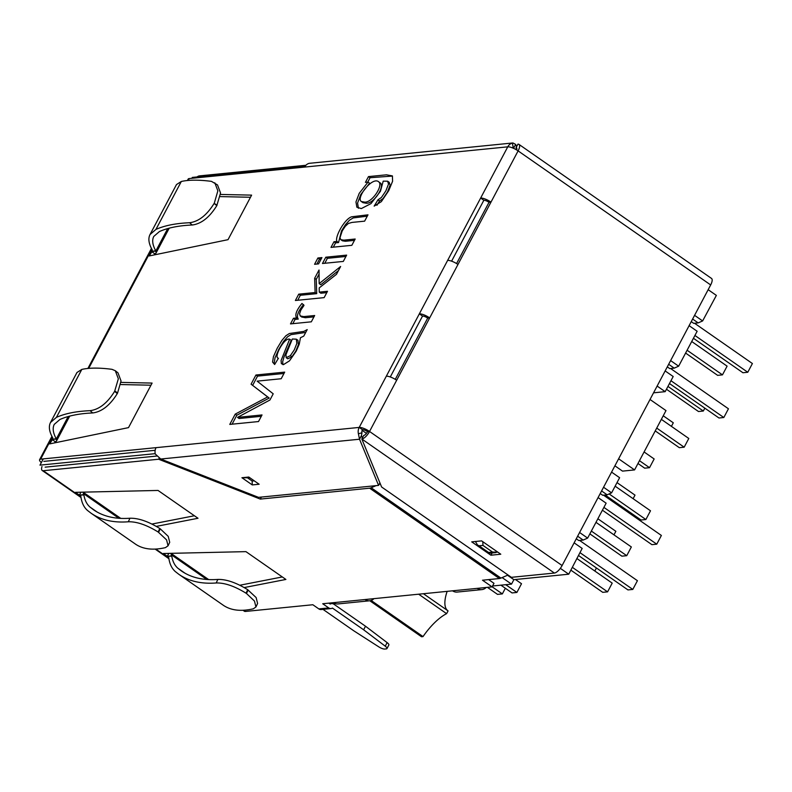 <?xml version="1.0" encoding="UTF-8"?>
<svg xmlns="http://www.w3.org/2000/svg" width="792" height="792" viewBox="0 0 792 792"><rect width="100%" height="100%" fill="white"/><g stroke="black" fill="none" stroke-linecap="round" stroke-linejoin="round"><path stroke-width="1.19" d="M657.132 386.06L665.171 391.664L673.19 376.517L665.151 370.923M670.616 360.588L678.655 366.181L697.148 331.264L689.109 325.67M694.574 315.335L702.623 320.938L716.364 295.396L708.157 289.684M492.555 586.001L511.513 584.12L513.869 579.665L568.745 574.2L560.33 568.339M366.448 433.373L362.102 430.343M568.745 574.2L582.169 548.43L574.121 542.837M579.596 532.501L587.634 538.095L606.127 503.177L598.089 497.584M603.553 487.248L611.592 492.852L619.611 477.705L611.572 472.111M611.592 492.852L607.137 494.812L602.692 495.257L600.227 493.545M576.269 538.788L578.724 540.5L583.179 540.065L587.634 538.095M702.623 320.938L698.158 322.898L693.713 323.344L691.248 321.631M667.29 366.874L669.755 368.587L674.2 368.151L678.655 366.181M653.558 392.822L665.171 391.664M369.815 600.762L421.493 636.738A27.334 10.316 -55.2 0 0 423.027 636.58A38.897 14.682 124.8 0 1 446.599 613.652A27.334 10.316 -55.2 0 0 448.064 610.879L423.423 593.723M418.651 594.198L446.599 613.652M371.131 600.455L423.027 636.58M447.777 610.682A38.897 14.682 124.8 0 1 447.153 591.357M305.158 166.181L192.308 177.428L191.842 178.309M43.283 458.885L39.976 465.142L155.192 453.658M511.513 584.12L502.118 577.576M513.869 579.665L507.514 575.239M505.336 588.268L502.356 593.901L492.139 586.793M502.356 593.901L497.515 594.376L487.407 587.347M505.742 584.694L516.889 592.446L521.512 583.724L515.453 579.506M516.889 592.446L512.048 592.931L500.9 585.169M572.368 567.339L607.583 591.852L612.206 583.12L576.833 558.499M607.583 591.852L602.742 592.337L570.884 570.161M591.357 531.066L626.729 555.687L631.353 546.955L595.98 522.334M626.729 555.687L621.888 556.172L589.872 533.887M687.1 350.242L722.472 374.863L727.096 366.142L691.723 341.52M722.472 374.863L717.621 375.349L685.605 353.064M704.84 408.157L703.326 411.028L667.953 386.407M703.326 411.028L698.475 411.513L666.458 389.228M671.418 426.363L673.299 422.799L663.241 415.79M639.471 460.687L649.529 467.686L654.152 458.964L644.094 451.955M649.529 467.686L644.688 468.171L637.976 463.498M656.726 428.086L684.169 447.193L688.793 438.471L661.35 419.354M684.169 447.193L679.328 447.678L655.231 430.907M633.115 498.693L635.006 495.129L617.018 482.605M609.127 493.941L645.876 519.522L650.499 510.791L615.127 486.169M645.876 519.522L641.035 520.007L605.128 495.01M613.968 534.857L615.859 531.293L597.871 518.77M596.435 567.973L594.822 571.022M668.656 364.29L674.2 368.151M670.586 368.508L728.442 408.781L723.819 417.513L718.978 417.998L669.478 383.536M723.819 417.513L670.963 380.714M577.635 536.204L583.179 540.065M579.566 540.421L637.421 580.694L632.798 589.426L627.947 589.911L578.447 555.449M632.798 589.426L579.942 552.628M601.593 490.951L607.137 494.812M603.524 495.168L661.379 535.451L656.756 544.173L651.905 544.658L602.405 510.197M656.756 544.173L603.9 507.385M692.614 319.037L698.158 322.898M694.544 323.255L752.4 363.528L747.777 372.26L742.936 372.745L693.436 338.283M747.777 372.26L694.921 335.471M618.621 458.806L634.58 469.913L622.512 471.121L614.899 465.815M634.58 469.913L665.993 410.593L650.024 399.485M120.948 382.397L152.094 383.08L128.512 427.621L49.648 443.906L52.846 438.956L52.688 437.798C49.193 431.571 48.47 426.462 50.51 422.483L76.963 372.517L81.814 369.418C89.456 367.706 99.515 367.676 111.989 369.329L115.305 370.735L118.345 378.804L114.632 391.347L117.275 393.604L117.553 393.089L114.86 390.921M220.463 194.446L251.608 195.129L228.027 239.669L149.163 255.965L152.361 251.005L152.203 249.856C148.708 243.619 147.985 238.511 150.025 234.531L155.945 229.403C164.746 225.502 175.963 223.285 189.605 222.74C198.693 221.562 206.88 215.107 214.147 203.395L216.79 205.653C209.534 217.355 201.356 223.809 192.258 225.007C178.952 225.562 168.003 227.74 159.41 231.551L153.787 236.422C151.866 240.144 152.51 244.906 155.697 250.708L155.48 251.114A79.903 22.72 27.9 0 0 155.648 251.361A10.514 2.99 -152.1 0 1 156.014 253.094A10.514 2.99 -152.1 0 1 154.717 253.737L154.074 254.945M188.219 180.428L189.199 178.566L304.613 167.072A8.415 7.415 -95.7 0 1 309.157 163.34L512.909 142.956L515.642 144.391L516.592 146.688M41.313 462.617A8.415 2.396 -152.1 0 1 39.6 459.667A8.415 2.396 -152.1 0 1 40.639 459.152L359.202 427.423A8.415 7.415 84.3 0 0 358.4 433.759L359.528 439.223L160.736 459.023L258.519 497.356L378.576 485.397L379.913 482.873M358.4 433.759L361.993 432.818A4.207 3.703 -95.7 0 1 362.399 429.64A4.207 1.198 27.9 0 1 367.567 431.67L369.547 431.472A8.415 2.396 -152.1 0 0 359.202 427.423L419.334 313.85L422.532 316.077L390.288 376.962M395.267 379.358L427.7 318.107L429.68 317.909A8.415 2.396 -152.1 0 0 419.334 313.85L480.645 198.05L483.843 200.277L451.598 261.172M232.086 424.185L236.828 415.236L269.201 398.059L251.084 384.189L255.945 375.002L284.684 372.131L281.19 378.744L257.123 381.14L273.21 393.812L269.933 400.01L237.521 417.384L262.023 414.949L258.519 421.552L229.779 424.413L235.224 414.127L267.607 396.95L267.082 396.594M307.207 329.601L303.762 336.105L300.455 337.738L299.237 344.213L296.208 351.163L289.476 360.865L283.457 364.627L281.358 363.627L281.081 360.528L289.625 339.204C284.229 337.174 273.161 358.083 278.438 358.222L274.656 364.498L272.567 362.063L273.448 356.628L277.23 348.203L281.972 340.332L285.912 335.729L289.357 333.531L303.89 331.393L307.207 329.601M304.009 305.405L300.841 310.118L299.584 313.761L300.237 315.949L303.791 316.602L314.662 315.523L311.325 321.819L290.496 323.898L293.466 318.285L296.673 317.968C294.654 315.077 296.416 310.246 301.97 303.455L304.009 305.405M319.255 292.119L327.492 291.298L324.136 297.624L295.396 300.495L298.742 294.159L315.117 292.525L314.652 278.259L319.027 270.003L319.166 283.615L340.629 266.488L336.471 274.329L319.206 287.912L319.255 292.119L320.859 293.228L326.779 292.634M317.899 257.994L321.928 257.588L318.592 263.885L314.563 264.29L317.899 257.994L319.493 259.103L321.215 258.935M325.799 257.202L346.639 255.123L343.302 261.429L322.473 263.498L325.799 257.202L327.403 258.311L345.926 256.469M364.627 221.156L351.985 222.423L348.391 223.463L345.292 226.284L342.273 230.819L339.986 237.699L340.827 239.699L343.827 240.154L355.172 239.026L351.836 245.322L330.997 247.391L333.986 241.748L336.947 241.451C334.491 237.343 344.461 219.047 351.559 216.82L367.983 214.83L364.627 221.156M365.439 182.348L368.478 176.606L386.447 174.814L392.396 175.913L392.594 181.239L388.753 190.625L381.338 201.633L374.161 206.128L377.952 199.851L381.447 197.446L385.872 190.882L388.506 184.13L387.635 181.2L383.209 181.14L380.457 191.258L370.993 203.603L361.32 208.583L356.855 207.197L355.964 201.91L359.202 193.377L368.013 182.091L365.439 182.348M447.628 260.41A8.415 2.396 27.9 0 1 457.974 264.459L490.99 202.108A8.415 2.396 -152.1 0 0 480.645 198.05L507.761 146.837L304.613 167.072M456.578 263.558L489.01 202.306L490.99 202.108L518.107 150.896A8.415 2.396 -152.1 0 0 507.761 146.837A8.415 7.415 84.3 0 1 512.305 143.105L513.226 147.193A4.207 3.703 84.3 0 0 512.097 147.728M427.7 318.107A4.207 1.198 -152.1 0 0 422.532 316.077M489.01 202.306A4.207 1.198 -152.1 0 0 483.843 200.277M386.318 376.2A8.415 2.396 27.9 0 1 396.663 380.259L457.974 264.459M118.008 372.913L121.037 380.962L117.553 393.089M117.275 393.604C110.019 405.306 101.841 411.761 92.743 412.949C79.448 413.503 68.498 415.691 59.895 419.493L54.272 424.363C52.361 428.086 52.995 432.858 56.182 438.659L52.005 439.461L55.202 441.679L54.559 442.896M52.787 437.986L52.005 439.461L55.975 439.065A79.903 22.72 -152.1 0 0 56.133 439.312A10.514 2.99 27.9 0 1 56.499 441.035A10.514 2.99 27.9 0 1 55.202 441.679M114.632 391.347C107.365 403.059 99.188 409.504 90.09 410.682C76.448 411.236 65.231 413.454 56.43 417.354L50.51 422.483M220.156 196.594L250.48 197.267M155.163 450.292L43.837 461.38M120.641 384.546L150.965 385.209M508.048 575.012L500.94 578.091A12.613 4.762 -55.2 0 1 499.396 578.526L369.636 488.189A12.613 4.762 -55.2 0 0 371.181 487.763L500.94 578.091M243.689 610.256L245.411 611.454L312.84 604.741L318.849 608.919L328.739 607.929L322.73 603.751L492.089 586.882L482.506 580.209L499.396 578.526M261.37 497.069L260.301 499.089L369.636 488.189M380.299 483.813L379.16 484.308M376.061 485.644L371.181 487.763M244.332 587.545L285.892 579.447L245.936 551.638L163.3 553.509L167.3 556.291L168.835 553.38M156.44 526.363L198 518.265L158.044 490.446L75.408 492.327L79.408 495.099L80.942 492.198M159.202 458.172L158.638 459.231L260.301 499.089M158.638 459.231L43.263 470.725L80.923 496.94M492.089 586.882L493.98 583.318L488.634 579.596M322.978 609.355L353.737 630.769L378.754 646.836A5.257 1.495 -152.1 0 0 384.734 649.044L386.318 648.886A5.257 1.495 -152.1 0 0 386.971 648.569L388.852 645.005A5.257 1.495 -152.1 0 0 387.13 642.619L365.508 626.224L333.907 604.217A4.207 3.703 84.3 0 0 331.601 603.593A4.207 3.703 84.3 0 0 330.195 604.068L328.858 603.138M156.737 456.053L45.144 467.161M239.966 585.209L282.308 576.952M152.074 524.017L194.416 515.76M328.739 607.929A4.207 3.703 84.3 0 0 331.036 608.553A4.207 3.703 84.3 0 0 332.442 608.078L363.627 629.779L365.508 626.224M331.036 608.553L321.146 609.543A4.207 3.703 -95.7 0 1 318.849 608.919M170.825 553.341A10.514 3.97 124.8 0 1 171.29 554.756A79.903 30.155 -55.2 0 0 171.389 555.885L171.765 556.142C172.676 561.469 174.715 565.508 177.893 568.25L181.398 570.963C191.149 577.685 203.287 580.506 217.83 579.427C226.274 579.199 236.214 582.625 247.668 589.674L256.123 597.544L257.588 603.464L255.955 606.979M247.668 589.674L246.055 593.208L246.48 593.495L248.134 590M246.055 593.208C234.63 586.149 224.68 582.734 216.216 582.971C201.326 584.11 188.902 581.249 178.933 574.378L175.369 571.616C171.785 568.508 169.577 563.845 168.745 557.637L167.3 556.291L171.765 556.142M246.48 593.495L254.47 601.049L255.935 606.969L253.341 608.81C240.907 611.662 230.878 610.464 223.235 605.217M135.343 544.035C142.986 549.272 153.014 550.48 165.449 547.628L168.043 545.787L166.577 539.867L158.162 532.016C146.738 524.967 136.788 521.552 128.324 521.779C113.434 522.928 101.01 520.057 91.04 513.186L87.476 510.434C83.893 507.326 81.685 502.663 80.853 496.445L79.408 495.099L83.873 494.96C84.784 500.287 86.823 504.316 90.001 507.068L93.505 509.781C103.257 516.493 115.394 519.314 129.938 518.235C138.382 518.018 148.322 521.433 159.776 528.492L158.162 532.016M158.588 532.313L160.241 528.818L159.776 528.492M160.241 528.818L168.231 536.362L169.696 542.282M83.873 494.96L83.497 494.693A79.903 30.155 124.8 0 1 83.398 493.565A10.514 3.97 -55.2 0 0 82.932 492.149M217.523 184.962L220.542 193.01L216.79 205.653M217.058 205.138L214.147 203.395M150.025 234.531L176.477 184.576L181.328 181.467C188.971 179.764 199.02 179.734 211.494 181.378L217.533 184.952M214.365 202.98L217.859 190.852L214.82 182.794M197 176.963A8.415 3.178 -55.2 0 1 199.366 175.893L305.9 165.28M41.986 466.538A8.415 3.178 -55.2 0 0 42.224 470.507A8.415 3.178 -55.2 0 0 43.263 470.725M471.725 541.857L490.901 555.212L500.782 554.222L481.605 540.877L471.725 541.857M367.567 431.67A4.207 1.584 -55.2 0 1 363.706 435.432L361.815 438.996L381.615 487.001L511.375 577.328L554.38 573.052L361.815 438.996A8.415 3.178 -55.2 0 0 369.547 431.472L396.663 380.259M516.77 149.49L516.038 147.718A4.207 1.584 124.8 0 1 516.552 147.837A4.207 1.584 124.8 0 1 516.641 149.945M362.399 429.64L359.202 427.423M189.199 178.566A8.415 2.396 -152.1 0 0 188.159 179.081L187.407 180.507M369.547 431.472L562.112 565.528L710.672 284.942A8.415 3.178 124.8 0 0 711.523 278.438L518.958 144.382A8.415 3.178 -55.2 0 0 517.928 144.164L516.038 147.718L516.839 148.282M562.112 565.528A8.415 3.178 124.8 0 1 554.38 573.052M245.411 611.454A8.415 3.178 124.8 0 1 244.381 611.236L243.025 610.286M710.672 284.942L518.107 150.896A8.415 3.178 -55.2 0 0 518.958 144.382M492.079 552.974L490.901 555.212M512.869 148.035L513.751 147.946L515.642 144.391M513.751 147.946L513.998 148.53M155.697 250.708L151.52 251.51L154.717 253.737M152.292 250.044L151.52 251.51L155.48 251.114M83.497 494.693L79.408 495.099L80.764 496.049M171.389 555.885L167.3 556.291L168.656 557.231M362.37 437.956L361.419 435.659L359.528 439.223L378.576 485.397M361.993 432.818L361.419 435.659M156.054 447.658A8.415 7.415 -95.7 0 0 155.262 453.994L160.736 459.023M365.043 599.534A8.415 7.415 84.3 0 0 369.656 600.782L338.016 603.93A8.415 7.415 -95.7 0 1 333.402 602.692M369.656 600.782A8.415 7.415 84.3 0 0 373.923 598.653M477.259 588.357A8.415 7.415 84.3 0 0 481.873 589.604L457.152 592.069A8.415 7.415 -95.7 0 1 452.549 590.822M481.873 589.604A8.415 7.415 84.3 0 0 486.139 587.476M386.971 648.569A5.257 1.495 -152.1 0 0 385.249 646.183L363.627 629.779M247.777 478.002L252.153 481.041L253.945 480.863M252.262 484.922L241.926 477.725L248.817 477.041L259.142 484.239L252.262 484.922L252.153 481.041M241.926 477.725L249.579 477.814M492.555 552.073L488.595 552.469L479.012 545.797L482.962 545.401L492.555 552.073L497.782 552.133M488.595 552.469L489.713 553.212L496.049 552.578M479.012 545.797L477.517 544.995L475.388 541.49M482.962 545.401L482.813 541.708M236.828 415.236L235.224 414.127M268.082 397.277L251.084 384.189M252.678 385.298L257.539 376.111L255.945 375.002M257.539 376.111L283.982 373.478M261.31 416.285L239.115 418.503L237.521 417.384M282.902 364.637L282.685 361.637L283.942 357.182L291.218 340.322L289.625 339.204M274.685 364.449L274.161 363.172L275.052 357.737L278.824 349.312L283.566 341.441L287.506 336.848L290.951 334.64L305.712 332.422M290.337 355.667L294.258 349.925L296.842 343.441L296.327 339.174L292.337 339.006L285.942 354.727L286.189 357.667L290.337 355.667L291.931 356.776L295.852 351.034L298.435 344.56L297.921 340.293M286.179 357.677L287.783 358.786L291.931 356.776M292.802 323.671L295.06 319.404L293.466 318.285M295.06 319.404L298.267 319.077L296.673 317.968M298.267 319.077C296.248 316.196 298.01 311.355 303.564 304.564M301.772 317.008L305.395 317.721L313.949 316.869M297.703 300.257L300.346 295.267L298.742 294.159M300.346 295.267L316.711 293.644L315.117 292.525M316.711 293.644L316.255 279.378L314.652 278.259M316.255 279.378L319.067 274.062M338.441 270.617L320.76 284.734L319.166 283.615M316.869 264.063L319.493 259.103M324.779 263.271L327.403 258.311M333.303 247.163L335.58 242.867L333.986 241.748M335.58 242.867L338.54 242.57L336.947 241.451M338.54 242.57L341.5 230.927L345.49 224.601L349.529 220.156L353.163 217.939L367.27 216.166M340.837 239.689L342.431 240.808L345.421 241.263L354.46 240.362M367.745 182.12L370.072 177.715L368.478 176.606M370.072 177.715L392.495 176.081M376.942 205.276L379.556 200.96L377.952 199.851M379.556 200.96L383.051 198.564L387.466 191.991L390.1 185.239L389.228 182.318M358.42 208.266L357.568 203.019L360.796 194.485L369.607 183.209L368.013 182.091M361.38 201.544L364.508 202.099C371.913 203.059 383.417 185.556 378.814 181.903C372.458 175.943 355.578 198.208 361.38 201.544L362.983 202.663L366.112 203.217C373.507 204.178 385.011 186.674 380.407 183.011L380.071 182.823M40.639 459.152L52.312 437.115M88.704 368.379L151.816 249.173M56.133 439.312L68.201 416.523M56.43 417.354L81.814 369.418M155.796 549.074L168.815 558.132M171.29 554.756L206.801 579.477M177.893 568.25L185.16 573.309M97.267 512.127L90.001 507.068M118.909 518.295L83.398 493.565M167.716 228.571L155.648 251.361M181.328 181.467L155.945 229.403M192.258 225.007L189.605 222.74M129.938 518.235L128.324 521.779M216.216 582.971L217.83 579.427M248.817 477.041L259.142 484.239M387.13 642.619L385.249 646.183M90.09 410.682L92.743 412.949M178.952 574.388L223.225 605.207M135.333 544.015L91.06 513.196M39.6 459.667L51.925 436.392M87.892 368.458L151.44 248.44M42.224 470.507L81.002 497.495M155.133 549.103L168.894 558.687M169.211 228.165L156.014 253.094M120.77 518.404L83.051 492.149M168.062 545.797L169.716 542.292M170.943 553.331L208.662 579.586M331.601 603.593L329.769 603.781M56.499 441.035L69.706 416.107M118.018 372.893L115.315 370.725M477.517 544.995L489.06 553.044M296.327 339.174L297.931 340.283M300.386 316.048L301.98 317.156M387.654 181.22L389.248 182.338M380.388 183.041L378.784 181.932"/></g></svg>
